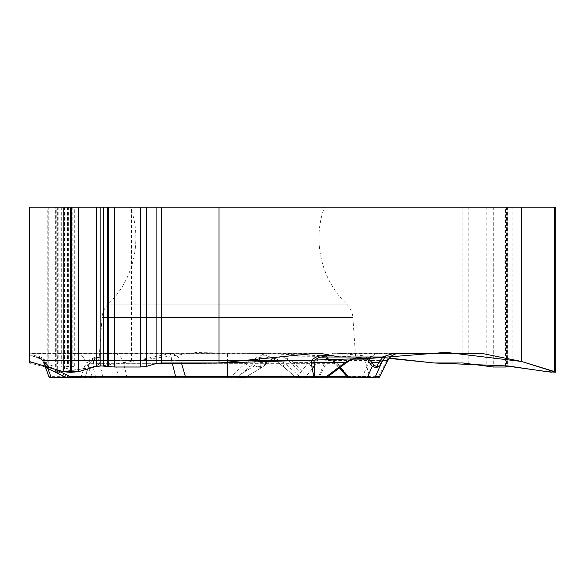 <?xml version="1.0" encoding="UTF-8"?>
<svg xmlns="http://www.w3.org/2000/svg" width="585" height="585" viewBox="0 0 585 585"><rect width="100%" height="100%" fill="white"/><g stroke="black" fill="none" stroke-linecap="round" stroke-linejoin="round"><path stroke-width="0.44" stroke-dasharray="2.92 2.19" d="M434.077 362.978L434.077 207.192L131.523 207.192L131.523 361.471L170.886 353.457L29.25 353.457L29.25 361.471L29.25 353.252L312.514 353.457M397.566 353.457L340.529 353.457L389.23 358.415M340.529 353.457L333.15 353.252L318.255 356.382M316.522 353.252L29.25 353.252L29.25 357.004L29.25 353.252L258.943 353.252L270.701 357.004L316.931 356.689M172.882 353.252A13.316 11.532 -90 0 0 170.886 353.457M29.25 362.978L29.25 207.192L58.829 207.192L48.789 207.192L48.789 366.364L47.809 366.839L61.688 367.014L74.719 366.02L56.767 371.672L55.677 372.199L57.315 372.396L131.523 361.471M29.25 355.804L33.813 355.804A6.245 3.305 90 0 0 35.758 357.004L355.614 357.004L352.857 317.531L102.009 317.531L352.857 317.531C352.426 312.28 350.349 307.798 346.627 304.083L108.24 304.083L346.627 304.083C321.106 279.784 312.068 240.157 324.507 207.192L130.353 207.192L324.507 207.192M434.077 207.192L555.75 207.192M47.809 366.685L47.809 207.192L131.523 207.192M47.809 207.192L48.789 207.192M34.266 362.978L58.829 363.124L48.789 366.364M56.767 371.672L56.767 207.192L55.677 207.192L56.796 207.192L56.796 372.396M319.893 353.252L169.306 353.252C173.899 353.369 177.694 355.782 180.699 360.484L181.452 362.978M29.25 355.768L32.541 355.768C35.597 355.051 39.261 356.66 43.524 360.587L85.512 360.587C81.549 355.3 82.426 354.203 75.48 353.252L169.306 353.252C170.498 353.413 171.266 355.855 171.617 360.587A41.615 16.921 -12.4 0 0 180.699 360.484M33.813 355.804C38.149 355.563 42.003 357.157 45.381 360.587A6.245 1.09 148.4 0 1 43.027 361.055L48.811 376.44L44.701 363.168L43.524 360.587L43.049 361.091L45.25 366.656L43.78 362.612L42.025 359.738L45.096 366.239M32.541 355.768A6.245 5.404 -90 0 0 35.758 357.004L39.663 357.589L43.875 359.921L46.054 363.497L47.911 368.587M252.179 359.526A6.245 4.095 42.1 0 0 256.837 359.921L261.839 357.004L35.758 357.004L42.025 359.738L35.758 357.004C38.588 356.974 41.008 358.327 43.027 361.055C39.085 357.523 36.665 356.17 35.758 357.004L40.014 357.83L43.231 359.921A2.084 1.228 -42.8 0 1 42.025 359.738A2.084 1.521 -42.8 0 0 43.875 359.921L89.169 359.921L94.09 357.823L100.671 357.004L96.006 357.713L93.936 358.62L92.584 359.526L89.556 363.322L85.461 376.265L231.36 376.265L245.451 363.322L252.179 359.526L261.839 357.004L280.493 357.004L270.701 357.004M313.56 357.004L264.829 357.004L277.487 359.526L284.917 363.322L299.308 376.265A2.084 1.053 90 0 0 300.324 377.808L313.75 377.808M326.467 357.004L264.829 357.004L270.68 357.823L275.257 359.921L288.127 359.921L304.588 377.318L296.098 377.318L299.308 376.265L328.397 376.265M98.953 359.526A6.245 4.782 29.4 0 1 93.805 359.921L97 357.823L101.424 357.004L98.953 359.526L102.565 376.265A2.084 1.828 90 0 1 100.795 377.808L95.962 377.808A2.084 0.505 90 0 1 95.64 377.318L66.785 377.617M312.222 359.526A6.245 5.097 -166.1 0 0 317.867 359.921L316.792 357.004L312.222 359.526L307.82 363.322A6.245 3.583 38.4 0 0 314.203 366.488L305.224 377.318A2.084 1.499 -90 0 1 304.266 377.808L227.433 377.808L231.411 377.808L231.36 376.265L237.81 377.318L245.203 377.508L236.552 376.66L92.298 376.638L85.512 360.587L114.726 360.587L118.309 376.638A2.084 1.455 90 0 0 119.618 377.808L231.411 377.808M304.266 377.808L325.662 377.808A2.084 1.499 -90 0 0 326.62 377.318L305.224 377.318L297.524 376.265L307.82 363.322L99.487 363.322A6.245 4.724 -11.2 0 1 92.949 366.488L95.64 377.318L102.565 376.265L297.524 376.265A2.084 1.024 90 0 0 298.518 377.808M50.763 377.808A2.084 2.084 0 0 1 48.811 376.44A2.084 2.084 0 0 0 50.763 377.808A2.084 1.799 90 0 1 49.147 376.638L92.298 376.638A2.084 1.799 90 0 0 93.922 377.808L119.618 377.808M83.45 377.808L80.65 377.808A2.084 0.505 90 0 0 80.971 377.318L85.461 376.265A2.084 2.084 -90 0 1 83.45 377.808M242.468 360.587L180.765 360.587A41.615 16.161 165.8 0 1 171.712 361.011L171.617 360.587L45.381 360.587L46.69 363.285A6.245 2.026 160 0 1 43.78 362.612A2.084 1.616 -20 0 0 46.054 363.497M37.133 357.091C39.897 357.589 41.871 358.919 43.049 361.091L39.985 358.122L35.758 357.004M46.054 366.524L47.575 365.727L46.829 366.758M46.31 367.819L46.383 366.181A2.084 1.521 -20 0 1 44.752 365.303M93.549 358.912L92.313 359.833A6.245 3.298 -131.2 0 1 89.169 359.921L84.525 366.488A6.245 4.541 20.7 0 0 89.388 363.943A6.245 4.541 20.7 0 0 89.556 363.322L245.451 363.322A6.245 1.675 48.2 0 0 250.095 366.488L237.81 377.318A2.084 2.004 -90 0 1 236.523 377.808M69.915 377.808A2.084 0.505 90 0 1 69.593 377.318L46.383 366.181L45.411 363.497A2.084 1.521 -20 0 1 43.78 362.612L44.701 363.168M387.811 360.638A41.615 1.397 26.8 0 1 386.868 360.484C389.983 355.782 394.312 353.369 399.862 353.252L333.15 353.252M379.38 353.252C374.839 353.479 371.49 355.929 369.347 360.587L327.351 360.587C327.98 356.66 326.627 355.051 323.293 355.768A6.245 5.404 -90 0 1 320.068 357.004C323.9 356.287 325.596 357.654 325.158 361.091L324.587 362.612L326.35 363.168L327.351 360.587L325.158 361.091M336.521 353.252L480.161 353.252M379.723 376.66L378.583 376.638A2.084 2.018 90 0 1 376.769 377.808L360.938 377.808A2.084 1.799 90 0 0 362.561 376.638L369.347 360.587L386.802 360.587L378.583 376.638L319.403 376.638L326.35 363.168M331.161 359.526A6.245 0.687 -55.7 0 0 331.022 360.294A6.245 0.687 -55.7 0 0 331.651 359.921L326.181 357.823L319.037 357.004L325.94 357.713L331.161 359.526L337.348 363.322L348.375 376.265L369.406 376.265L371.416 377.808L350.086 377.808A2.084 1.77 90 0 1 348.375 376.265L347.366 377.032M300.324 377.808L317.787 377.808A2.084 1.038 90 0 0 318.759 376.44L324.587 362.612L293.575 362.612L290.175 359.738L283.272 357.004L288.127 359.921A2.084 1.594 -38.7 0 0 290.175 359.738M297.275 377.808L297.377 377.808A2.084 2.004 90 0 1 296.098 377.318L275.257 359.921M350.737 359.921L331.651 359.921L339.249 366.488A6.245 3.049 -42.7 0 1 337.538 365.932A6.245 3.049 -42.7 0 1 337.348 363.322L284.917 363.322A6.245 0.958 130.5 0 0 283.359 366.451A6.245 0.958 130.5 0 0 283.564 366.488M363.263 357.004L357.099 357.589L350.291 359.921L326.62 377.318M386.868 360.484L387.621 361.018M350.371 360.126L317.867 359.921L314.203 366.488M317.787 377.808A2.084 1.799 -90 0 0 319.403 376.638L306.847 376.44A2.084 1.199 -43.8 0 1 304.588 377.318M258.943 353.252L113.124 353.252C114.082 353.369 114.616 355.782 114.726 360.484A41.615 15.524 -15.9 0 0 122.872 360.587C120.517 355.855 117.271 353.413 113.124 353.252L75.48 353.252M262.197 355.804C258 355.563 255.36 357.157 254.292 360.587A6.245 3.334 -172.7 0 0 259.572 361.055C259.148 358.327 260.596 356.974 263.923 357.004A6.245 2.932 -90 0 1 262.197 355.804L266.95 355.804M243.923 377.808A2.084 2.004 -90 0 0 245.21 377.318L262.489 367.066L271.206 359.921L275.286 357.83L280.493 357.004L270.687 359.738L266.475 362.612L259.872 362.612L259.572 361.055M114.726 360.587A41.615 16.234 166 0 0 122.982 361.011L122.872 360.587L254.292 360.587L254.321 363.285A6.245 2.764 172.3 0 0 259.872 362.612L260.42 366.656L254.65 365.727L259.908 367.819L262.475 367.073M277.487 359.526A6.245 1.806 125.8 0 1 275.469 360.206L296.215 377.559M304.822 377.5A2.084 2.004 -90 0 0 305.867 377.808A2.084 1.038 -90 0 0 306.847 376.44L293.575 362.612A2.084 1.199 -43.8 0 1 291.308 363.497M237.43 377.808A2.084 0.98 90 0 1 236.552 376.66L254.65 365.727L254.321 363.285M259.908 367.819A2.084 1.031 88.8 0 0 260.42 366.656L263.345 365.303L263.718 366.166L266.855 363.482L266.475 362.612L263.345 365.303M266.789 363.497L271.177 359.987A2.084 0.373 53 0 1 270.687 359.738M250.095 366.488L256.837 359.921L271.206 359.921A2.084 0.373 53 0 1 271.177 359.987L274.562 358.115M29.25 361.471L29.25 362.978L64.387 371.68L131.523 361.471L195.807 352.572L260.764 353.501L389.5 358.093M155.632 363.665L151.537 364.894M140.203 367.007L139.749 367.014M108.357 366.451L107.479 366.247M103.721 365.896L100.781 365.896M95.757 366.502L88.159 368.784M79.033 371.526L78.558 371.636M512.08 207.192L512.08 366.364M507.429 207.192L507.429 365.896M506.23 207.192L506.23 365.896M505.996 207.192L505.996 365.896M506.478 207.192L506.478 365.896M506.149 207.192L506.149 367.014M493.279 207.192L493.279 367.014M486.844 207.192L486.844 366.364M468.183 207.192L468.183 363.526M462.815 207.192L462.815 362.978M554.639 207.192L554.639 372.396M554.119 207.192L554.119 372.396M546.968 207.192L546.968 371.672M73.995 365.896L73.995 207.192L74.01 366.364M72.789 207.192L72.789 365.896M68.613 207.192L68.613 366.298M67.465 207.192L67.465 366.459M61.688 207.192L61.688 367.014M48.811 207.192L48.811 367.014M58.01 207.192L58.01 363.526M57.995 207.192L57.995 362.978M64.467 207.192L64.467 371.672M57.315 207.192L57.315 372.396M227.433 362.122L227.433 353.252M66.098 377.318L69.593 377.318M70.631 377.318L80.971 377.318L84.525 366.488M45.411 363.497L43.231 359.921L93.805 359.921L92.949 366.488M172.209 362.978L171.712 361.011M46.69 363.285L47.575 365.727L54.573 369.084M323.293 355.768L320.002 355.768M357.698 357.004C361.866 357.252 364.616 359.358 365.939 363.322L369.406 376.265L346.7 376.265M339.249 366.488L340.104 367.424M127.779 377.808A2.084 0.98 90 0 1 126.908 376.66L122.982 361.011M99.245 357.004L102.009 317.531C102.434 312.28 104.51 307.798 108.24 304.083C133.753 279.784 142.798 240.157 130.353 207.192M505.506 366.02L505.506 207.192M507.151 365.896L507.151 207.192M74.719 366.13L74.719 207.192M58.829 363.256L58.829 207.192M55.677 372.031L55.677 207.192M92.313 359.833L89.395 363.914L85.703 375.343L88.927 363.322C90.251 359.358 92.993 357.252 97.168 357.004M324.017 357.501L331.022 360.294L339.395 367.958M295.893 377.288L297.268 377.808M245.203 377.508L262.606 366.992M273.546 359.029L275.469 360.206M304.778 377.5A2.084 2.084 0 0 0 305.867 377.808"/><path stroke-width="0.88" d="M389.23 358.415L434.077 362.978L462.815 362.978L493.279 367.014L506.149 367.014L507.151 366.839L505.506 366.02L507.429 365.896L546.968 371.672L555.75 372.199L521.52 361.471L482.164 353.457L397.566 353.457M316.931 356.689L318.255 356.382M482.164 353.457A13.316 11.532 -90 0 0 480.161 353.252L394.1 353.252L382.349 357.004L339.483 357.004L319.893 353.252L316.522 353.252L218.973 362.978L218.973 207.192L29.25 207.192L29.25 362.978L34.266 362.978M218.973 207.192L521.52 207.192L521.52 361.471M140.203 207.192L140.203 367.014L146.659 366.364L140.203 367.007L114.455 367.014L100.869 365.896L96.203 366.364L78.558 371.672L70.346 372.396L63.165 371.672L29.25 361.471L62.909 371.592M218.973 362.978L161.489 362.978L156.1 363.526L146.659 366.364L146.659 207.192M555.75 372.031L555.75 207.192L521.52 207.192M355.614 357.004L339.483 357.004M314.086 361.091L311.425 360.587C315.052 356.66 320.068 355.051 326.467 355.768L326.467 357.004L363.263 357.004L326.467 357.004C321.15 356.287 317.019 357.654 314.086 361.091L314.723 376.44L313.75 376.638L311.249 363.168L311.425 360.587L242.468 360.587M382.349 357.004L326.467 357.004M95.962 377.808L325.662 377.808A2.084 1.038 -90 0 0 326.635 376.44A2.084 0.424 52.9 0 1 326.949 377.332M83.45 377.808L100.795 377.808M363.263 357.004L357.011 357.552L350.093 359.738L344.945 362.612A2.084 0.424 52.9 0 1 345.223 363.563L350.371 360.126C356.228 357.786 359.066 356.857 358.883 357.325M45.096 366.239L48.811 376.44A2.084 1.616 -20 0 0 51.085 377.318A2.084 0.505 90 0 1 50.763 377.808L93.922 377.808M50.763 377.808A2.084 2.084 0 0 1 48.811 376.44A2.084 2.084 0 0 0 50.763 377.808L80.65 377.808M181.452 362.978L185.401 376.638L227.433 376.638L227.433 362.122M66.785 377.617L70.354 376.66L185.401 376.638A2.084 0.563 -90 0 0 185.906 377.808M46.829 366.758L46.31 367.819A2.084 2.077 -20 0 1 45.25 366.656L46.054 366.524M71.333 377.808A2.084 1.104 -90 0 1 70.354 376.66L54.573 369.084M371.416 377.808L313.75 377.808A2.084 1.038 -90 0 0 314.723 376.44L326.635 376.44L344.945 362.612L313.933 362.612L311.249 363.168M394.1 353.252L399.862 353.252C394.524 353.413 390.509 355.855 387.811 360.587A41.615 1.397 26.8 0 1 387.811 360.638C390.407 355.965 394.422 353.508 399.855 353.252M386.1 355.804L382.612 360.587A6.245 2.245 -154 0 1 379.702 361.055L376.63 366.656L380.067 365.727L376.075 367.819L372.257 366.181A2.084 1.177 -38.8 0 0 374.195 365.303L369.581 359.738L366.042 357.004L367.855 359.921A2.084 1.601 -21.9 0 0 369.581 359.738M386.283 355.804A6.245 6.238 90 0 1 382.612 357.004C383.109 356.974 382.137 358.327 379.702 361.055M360.938 377.808L317.787 377.808M350.086 377.808L376.769 377.808M379.709 376.725L387.811 360.587L382.612 360.587L381.281 363.285A6.245 0.731 -153.5 0 1 378.641 362.612L372.038 362.612A2.084 1.177 -38.8 0 1 370.1 363.497L367.855 359.921L350.737 359.921M368.455 377.808A2.084 1.499 -90 0 1 367.49 377.318C371.577 377.859 374.21 377.639 375.387 376.66L379.723 376.66L387.599 361.011M347.424 377.106L367.49 377.318L372.257 366.181L370.1 363.497M373.53 377.808A2.084 2.077 -90 0 0 375.387 376.66L381.281 363.285M376.075 367.819A2.084 1.053 -88.8 0 0 376.63 366.656L374.195 365.303M350.093 359.738L350.371 360.126M389.5 358.093L434.077 362.978L505.945 365.903L551.37 372.221L553.234 371.204L521.52 361.471L446.055 352.36L370.641 358.349L218.973 362.978L155.632 363.665M151.537 364.894L147.018 366.254M139.749 367.014L114.711 367.014M114.455 207.192L114.455 367.014L108.357 366.451L108.357 207.192M107.479 366.247L103.721 365.896M100.781 365.896L95.757 366.502M88.159 368.784L79.033 371.526M78.558 371.636L63.165 371.658L63.165 207.192M96.203 207.192L96.203 366.364M100.869 207.192L100.869 365.896M103.274 207.192L103.274 365.896M107.684 207.192L107.684 366.298M156.1 207.192L156.1 363.526M161.489 207.192L161.489 362.978M70.346 207.192L70.346 372.396M71.377 207.192L71.377 372.396M78.558 207.192L78.558 371.672M505.996 365.896L505.996 366.298M506.478 365.896L506.478 366.459M554.66 207.192L554.66 371.672M333.04 355.768L326.467 355.768M227.433 377.808L227.433 376.638L313.75 376.638L313.75 377.808M47.911 368.587L51.085 377.318L66.098 377.318M69.593 377.318L70.631 377.318M176.648 377.808A2.084 1.104 -90 0 1 175.668 376.66L172.209 362.978M346.7 376.265L328.397 376.265M340.104 367.424L348.843 377.318A2.084 1.499 -90 0 0 349.808 377.808M377.866 377.808A2.084 2.077 -90 0 0 379.723 376.66L377.888 377.808M507.151 366.707L507.151 365.896M66.683 377.603L46.31 367.819M66.727 377.603L67.611 377.808M45.25 366.656L46.295 367.811M387.621 361.018L387.811 360.638M339.395 367.958L347.782 377.537M347.38 377.084L348.96 377.808M325.662 377.808A2.084 2.084 0 0 0 327.315 376.989M326.913 377.384L345.223 363.563M245.195 377.508L244.12 377.808"/></g></svg>
